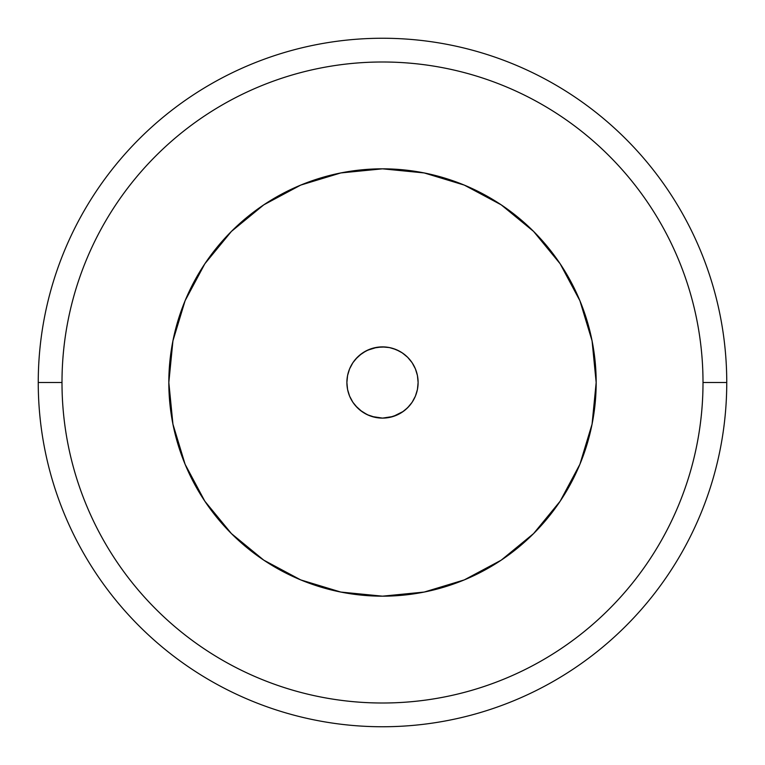 <?xml version="1.0" encoding="UTF-8"?>
<svg xmlns="http://www.w3.org/2000/svg" width="765" height="765" viewBox="0 0 765 765"><rect width="100%" height="100%" fill="white"/><g stroke="black" fill="none" stroke-linecap="round" stroke-linejoin="round"><path stroke-width="1.15" d="M596.174 382.366A213.674 213.674 0 0 1 596.174 382.5L592.913 419.65M703.006 382.5A320.506 320.506 0 0 0 382.5 61.994A320.506 320.506 0 0 0 61.994 382.5L38.25 382.5A344.25 344.25 0 0 1 382.5 38.25A344.25 344.25 0 0 1 726.75 382.5L703.006 382.5L726.75 382.5A344.25 344.25 0 0 1 382.5 726.75A344.25 344.25 0 0 1 38.25 382.5A344.25 344.25 0 0 1 382.5 38.25A344.25 344.25 0 0 1 726.75 382.5A344.25 344.25 0 0 1 382.5 726.75A344.25 344.25 0 0 1 38.25 382.5L61.994 382.5A320.506 320.506 0 0 0 382.5 703.006A320.506 320.506 0 0 0 703.006 382.5C703.006 403.547 700.96 424.384 696.848 445.029C692.746 465.665 686.664 485.708 678.612 505.149C670.561 524.599 660.683 543.064 648.997 560.563C637.302 578.063 624.01 594.252 609.131 609.131C624.01 594.252 637.302 578.063 648.997 560.563C637.302 578.063 624.01 594.252 609.131 609.131C594.252 624.01 578.063 637.302 560.563 648.997C578.063 637.302 594.252 624.01 609.131 609.131M68.152 445.029C72.254 465.665 78.336 485.708 86.388 505.149C94.439 524.599 104.317 543.064 116.003 560.563C127.698 578.063 140.989 594.252 155.869 609.131C170.748 624.01 186.937 637.302 204.437 648.997C221.936 660.683 240.401 670.561 259.851 678.612C279.292 686.664 299.335 692.746 319.971 696.848C340.616 700.96 361.453 703.006 382.5 703.006C403.547 703.006 424.384 700.96 445.029 696.848C465.665 692.746 485.708 686.664 505.149 678.612C524.599 670.561 543.064 660.683 560.563 648.997L560.563 648.997M696.848 319.971C692.746 299.335 686.664 279.292 678.612 259.851C670.561 240.401 660.683 221.936 648.997 204.437C637.302 186.937 624.01 170.748 609.131 155.869C594.252 140.989 578.063 127.698 560.563 116.003C543.064 104.317 524.599 94.439 505.149 86.388C485.708 78.336 465.665 72.254 445.029 68.152C424.384 64.04 403.547 61.994 382.5 61.994C361.453 61.994 340.616 64.04 319.971 68.152C299.335 72.254 279.292 78.336 259.851 86.388C240.401 94.439 221.936 104.317 204.437 116.003C186.937 127.698 170.748 140.989 155.869 155.869C140.989 170.748 127.698 186.937 116.003 204.437C104.317 221.936 94.439 240.401 86.388 259.851C78.336 279.292 72.254 299.335 68.152 319.971C64.04 340.616 61.994 361.453 61.994 382.5M185.101 464.288A213.674 213.674 0 0 0 231.413 533.587L263.791 560.162L300.731 579.908L340.817 592.062L382.5 596.174L424.183 592.062L464.269 579.908L501.209 560.162L477.016 574.133M382.5 596.174L345.35 592.913M172.087 345.35L168.826 382.5A213.674 213.674 0 0 1 185.092 300.731L172.938 340.817L168.826 382.5A213.674 213.674 0 0 1 382.5 168.826A213.674 213.674 0 0 1 596.174 382.5A213.674 213.674 0 0 1 382.5 596.174A213.674 213.674 0 0 1 168.826 382.5A213.674 213.674 0 0 0 185.082 464.25L204.838 501.209L190.868 477.016M579.899 300.712A213.674 213.674 0 0 0 533.587 231.413L501.209 204.838L464.269 185.092L424.183 172.938L382.5 168.826L340.817 172.938L300.731 185.092L263.791 204.838L287.984 190.868M382.5 168.826L419.65 172.087M596.174 382.634A213.674 213.674 0 0 0 596.174 382.5A213.674 213.674 0 0 1 579.908 464.269L592.062 424.183L596.174 382.5A213.674 213.674 0 0 0 579.918 300.75L560.162 263.791L574.133 287.984M204.437 648.997C186.937 637.302 170.748 624.01 155.869 609.131C170.748 624.01 186.937 637.302 204.437 648.997M116.003 204.437C127.698 186.937 140.989 170.748 155.869 155.869C140.989 170.748 127.698 186.937 116.003 204.437M204.437 116.003L204.437 116.003C186.937 127.698 170.748 140.989 155.869 155.869M560.563 116.003C578.063 127.698 594.252 140.989 609.131 155.869C594.252 140.989 578.063 127.698 560.563 116.003M185.092 464.269L172.938 424.183L168.826 382.5L172.087 419.65M501.209 560.162L533.587 533.587L560.162 501.209L574.133 477.016M263.791 204.838L231.413 231.413L204.838 263.791L190.868 287.984M355.668 359.091L361.434 353.793M360.545 354.463L361.711 353.593M361.73 353.573L362.6 352.971M367.343 350.274L365.517 351.202M371.962 348.486L369.371 349.395M377.164 347.291L374.63 347.769M382.577 346.889L379.966 346.975M367.267 350.313L376.982 347.32L385.158 346.985M387.903 347.3L390.705 347.846M397.704 350.293L396.012 349.548M393.057 348.486L399.416 351.164M405.287 355.132L401.606 352.445M407.64 357.284A35.611 35.611 0 0 0 407.219 356.863L408.778 358.46A35.611 35.611 0 0 0 407.716 357.36M407.076 408.271L407.2 408.156A35.611 35.611 0 0 0 407.63 407.735M404.322 410.642L404.771 410.289A35.611 35.611 0 0 0 407.181 408.175M401.539 412.593L396.127 415.405L389.452 417.432L382.5 418.111L375.548 417.432L368.873 415.405L362.715 412.115L357.322 407.678L352.885 402.285L349.595 396.127L347.568 389.452L346.889 382.5A35.611 35.611 0 0 1 382.5 346.889A35.611 35.611 0 0 1 418.111 382.5L417.432 389.452L415.405 396.127L412.115 402.285L407.678 407.678L402.285 412.115M397.628 414.735L399.368 413.865M393.105 416.495L395.993 415.452M387.903 417.7L390.38 417.231M382.414 418.111L384.719 418.044M376.925 417.671L379.297 417.967M375.491 417.413A35.611 35.611 0 0 1 371.857 416.485L374.114 417.107M362.763 412.144A35.611 35.611 0 0 0 367.296 414.707L369.16 415.519M357.81 408.166A35.611 35.611 0 0 0 360.229 410.289L365.335 413.702M355.668 405.909L361.941 411.58M418.111 382.452A35.611 35.611 0 0 0 415.414 368.912M415.385 368.835A35.611 35.611 0 0 0 412.144 362.763M412.077 362.667A35.611 35.611 0 0 0 408.787 358.479M407.076 356.729L407.19 356.834A35.611 35.611 0 0 0 404.79 354.731A35.611 35.611 0 0 0 404.762 354.711L405.268 355.113M404.742 354.692A35.611 35.611 0 0 0 402.333 352.923M402.237 352.856A35.611 35.611 0 0 0 396.174 349.615M396.079 349.576A35.611 35.611 0 0 0 389.509 347.587M389.385 347.559A35.611 35.611 0 0 0 382.567 346.889M382.433 346.889A35.611 35.611 0 0 0 368.931 349.576M368.816 349.624A35.611 35.611 0 0 0 362.773 352.847M362.658 352.933A35.611 35.611 0 0 0 357.37 357.265M357.265 357.37A35.611 35.611 0 0 0 352.933 362.648M352.847 362.782A35.611 35.611 0 0 0 349.624 368.807M349.576 368.94A35.611 35.611 0 0 0 346.889 382.424M407.047 356.7L401.979 352.684L395.935 349.519L389.414 347.568L381.965 346.889L373.339 348.085L366.053 350.915L359.521 355.295M560.162 501.209L579.908 464.269A213.674 213.674 0 0 0 596.174 382.5L592.062 340.817L579.908 300.731M560.162 263.791L533.587 231.413M204.838 263.791L185.092 300.731A213.674 213.674 0 0 0 168.826 382.5M204.838 501.209L231.413 533.587M346.889 382.5L347.568 375.548L349.595 368.873L352.885 362.715L357.322 357.322L362.715 352.885L368.873 349.595L375.548 347.568L382.5 346.889L389.452 347.568L396.127 349.595L402.285 352.885L407.678 357.322L412.115 362.715L415.405 368.873L417.432 375.548L418.111 382.5A35.611 35.611 0 0 1 382.5 418.111A35.611 35.611 0 0 1 346.889 382.5M346.889 382.548A35.611 35.611 0 0 0 349.586 396.088M349.615 396.165A35.611 35.611 0 0 0 352.856 402.237M352.923 402.333A35.611 35.611 0 0 0 356.222 406.531L356.366 406.693M356.232 406.54A35.611 35.611 0 0 0 357.284 407.64M360.248 410.308A35.611 35.611 0 0 0 362.667 412.077M375.615 417.441A35.611 35.611 0 0 0 376.982 417.68M403.059 411.58L403.279 411.417A35.611 35.611 0 0 0 404.742 410.308M407.735 407.63A35.611 35.611 0 0 0 412.067 402.352M412.153 402.218A35.611 35.611 0 0 0 415.376 396.194M415.424 396.06A35.611 35.611 0 0 0 418.111 382.577M405.287 409.868L409.332 405.909M389.691 417.374L397.704 414.707L401.998 412.306M375.797 417.48L382.557 418.111L389.261 417.461M363.021 412.306L367.343 414.726L375.366 417.394M415.405 396.127L417.432 389.452M349.595 368.873L347.568 375.548M403.279 411.417L393.181 416.476L382.557 418.111L371.943 416.514L367.343 414.726L360.239 410.298M408.768 358.45L409.332 359.091M401.558 352.416L404.752 354.702M363.394 352.445L367.296 350.293M359.722 355.123L360.229 354.711M648.978 204.418L648.997 204.437C637.302 186.937 624.01 170.748 609.131 155.869M116.022 560.582L116.003 560.563C127.698 578.063 140.989 594.252 155.869 609.131"/></g></svg>
